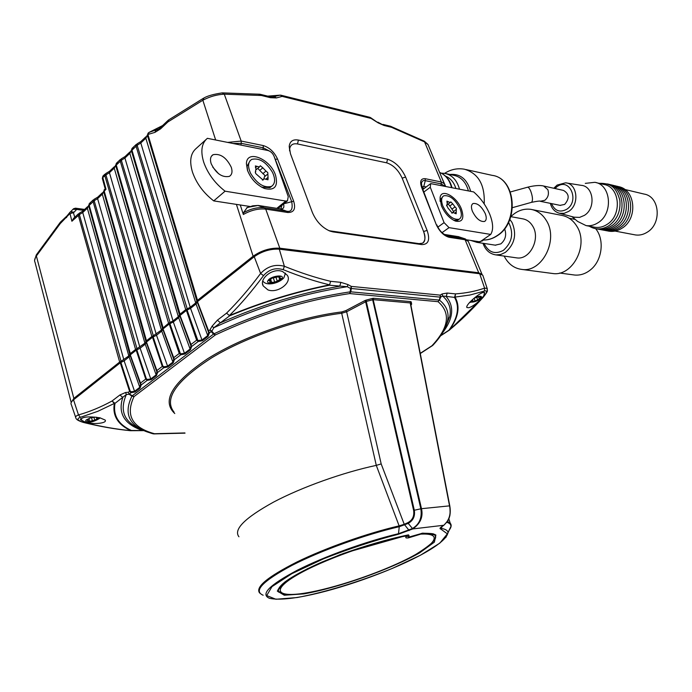 <?xml version="1.0" encoding="UTF-8"?>
<svg xmlns="http://www.w3.org/2000/svg" width="692" height="692" viewBox="0 0 692 692"><rect width="100%" height="100%" fill="white"/><g stroke="black" fill="none" stroke-linecap="round" stroke-linejoin="round"><path stroke-width="1.04" d="M277.276 281.151L281.229 278.487L279.689 277.976L280.269 276.532L272.743 277.795L273.323 277.942L274.715 282.059L277.276 281.151L275.952 277.267M270.684 279.464L271.697 282.44L269.707 282.639L270.278 281.212L269.776 279.724M269.093 280.044L269.378 280.883L268.738 280.372L272.743 277.795M271.697 282.44L274.715 282.059M269.378 280.883L270.278 281.212M279.724 276.35L279.983 277.12M275.805 277.258L273.323 277.942M278.668 276.558L279.706 279.594M93.939 417.388L94.735 420.182L98.212 418.167L96.672 417.786L96.828 417.285M89.008 419.023L89.649 421.307L87.797 421.497L87.945 419.352M87.192 419.612L87.374 420.278L86.742 419.94L90.254 417.951L95.055 417.094M94.735 420.182L89.649 421.307M87.374 420.278L88.282 420.528M91.43 417.371L92.434 420.926M96.361 417.233L96.863 418.98M474.072 298.261L475.162 301.037L479.513 298.987L480.992 296.963L478.12 296.617M474.02 298.269L478.207 296.851M475.162 301.037L473.155 301.625L472.463 299.619M471.243 300.76L471.46 301.305L473.12 301.297M471.46 301.305L470.551 301.452M480.006 296.98L480.274 297.672M476.572 296.989L477.739 299.982M445.57 176.149C450.457 178.181 453.874 182.247 455.838 188.345M624.755 189.452L643.958 194.037C659.839 196.26 662.106 223.784 647.055 232.313C643.309 234.623 639.443 235.505 635.446 234.943L634.313 234.726M595.95 182.576L603.787 184.444C620.041 186.684 622.342 215.489 606.927 224.493C603.104 226.933 599.151 227.867 595.059 227.296L593.9 227.08M585.285 183.371L594.852 182.316C611.174 184.548 613.493 213.646 598 222.755C594.16 225.22 590.181 226.172 586.072 225.601L577.604 221.423L571.929 216.605M566.584 182.991L581.09 185.326C593.701 185.949 596.193 208.335 584.385 215.376L579.576 217.4L574.057 217.176M573.296 274.854L574.732 275.044C580.458 275.511 585.795 273.712 590.734 269.646C602.23 260.443 604.756 239.692 595.674 228.697M510.8 216.648L522.486 218.793C526.785 219.511 530.202 221.959 532.728 226.154C540.772 238.714 529.908 260.071 516.803 257.891L515.817 257.753M510.86 216.657C516.82 210.835 523.472 208.396 530.799 209.339C537.321 210.48 542.502 214.217 546.36 220.558C558.816 239.813 542.156 272.613 522.036 269.447C514.762 268.574 509.078 264.647 504.996 257.658L504.165 256.083M532.243 209.624L561.471 215.333C567.898 216.458 573.011 220.099 576.817 226.249C589.1 244.925 572.699 276.636 552.847 273.522L551.334 273.323M544.007 186.087L563.47 190.412C569.317 193.812 569.715 198.483 564.655 204.425L560.079 205.36M495.23 245.158L500.835 243.878C505.515 239.847 506.769 234.813 504.606 228.775M271.575 186.33L269.88 187.679L261.55 187.125M272.518 172.386C275.606 179.219 275.234 183.899 271.394 186.425C264.007 188.198 257.087 183.847 250.616 173.355C247.58 166.538 247.944 161.885 251.732 159.394C259.18 157.62 266.109 161.945 272.518 172.386M247.58 170.613L247.079 166.253L250.02 160.795M257.813 168.338L259.725 170.431L262.822 167.801L260.296 165.751L259.396 166.988L255.374 165.942L255.997 168.718L255.435 171.746M263.911 178.795L264.413 176.823L267.216 174.47M259.725 170.431L264.673 175.214L264.828 176.477M262.865 173.701L265.962 171.08L267.778 172.593L268.081 178.207L267.96 179.782L263.989 178.752L263.064 180.032L255.988 173.839L255.331 172.637L255.642 171.564M265.962 171.08L262.822 167.801M262.649 180.11L263.427 179.453M266.013 179.046L267.709 177.628M255.391 167.758L256.957 166.426M255.357 171.875L255.789 171.512M458.632 219.58L457.637 220.29L453.58 220.255M460.137 209.053C462.04 214.278 461.685 217.677 459.081 219.252C453.113 220.047 447.689 215.584 442.793 205.887C440.934 200.689 441.288 197.315 443.849 195.767C449.835 194.98 455.267 199.408 460.137 209.053M440.164 201.459L440.294 199.91L442.837 196.519M448.217 204.036L449.765 206.008L452.741 203.846L450.795 201.874L450.207 202.583L446.902 201.147L447.3 203.336L446.66 205.533M449.765 206.008L453.494 211.363M452.049 209.045L455.025 206.891L456.374 208.361L456.158 213.811L452.871 212.401L452.274 213.119L448.018 208.084L446.772 205.455M455.025 206.891L452.741 203.846M452.533 212.643L455.768 209.728M451.988 213.162L452.516 212.781M454.748 213.075L456.011 212.159M446.963 202.661L448.191 201.77M247.459 170.275L246.413 163.667C246.629 148.979 270.537 158.935 275.589 175.405C278.314 186.529 274.612 190.888 264.482 188.492C256.611 185.006 250.937 178.934 247.459 170.275M231.301 167.326C226.466 157.534 220.402 153.321 213.11 154.688C210.489 156.297 209.84 159.281 211.155 163.658C216.016 173.502 222.08 177.74 229.337 176.382C232.002 174.747 232.659 171.737 231.301 167.326M218.611 173.77L212.738 167.109M205.887 139.672L196.32 148.33C190.473 153.261 189.21 161.245 192.532 172.282C196.476 183.458 203.543 192.999 213.724 200.896L249.786 206.45M207.375 138.322C201.571 143.218 200.36 151.211 203.742 162.3C207.756 173.554 214.866 183.172 225.073 191.182L285.779 201.061L287.44 200.87L288.253 196.666L274.11 156.383C272.795 153.313 270.788 151.375 268.089 150.545L207.375 138.322M213.724 200.896L225.073 191.182M461.529 209.304C464.436 218.56 462.412 222.495 455.466 221.094C449.463 218.456 444.748 213.3 441.34 205.619L440.121 197.436C441.435 187.965 456.988 196.753 461.529 209.304M472.402 211.285C476.113 218.611 480.179 222.002 484.573 221.457C486.528 220.272 486.761 217.66 485.274 213.629C481.571 206.337 477.515 202.964 473.103 203.517C471.174 204.685 470.941 207.271 472.402 211.285M490.706 234.424C493.517 229.891 493.223 223.239 489.832 214.459C486.13 205.654 480.75 198.146 473.674 191.935L430.675 183.605L430.277 187.238L444.082 222.642L449.047 227.642L490.706 234.424L479.971 241.854L467.065 239.873M105.141 188.743L104.189 190.975L146.479 340.784L145.951 341.58L103.722 191.77L102.312 194.201L97.598 198.613L94.173 200.723L136.99 348.682L135.571 349.434L93.057 201.407L94.103 199.279M90.721 203.102L89.64 203.284L89.147 205.074L130.312 353.603L129.802 354.382L88.706 205.844L87.348 208.214L128.807 355.922L129.802 354.382M88.628 205.42L87.348 208.214L82.746 212.513L79.372 214.581L121.065 361.31L119.664 362.046L78.282 215.255L79.329 213.136M82.91 211.043L79.442 213.093L79.372 214.581L71.89 221.241L73.603 218.335L78.438 213.802M148.382 132.881L147.967 134.637L197.505 300.319L195.698 302.94L190.231 307.265L185.733 309.653L135.995 145.995L137.007 143.875M133.418 147.984L132.336 148.123L131.887 149.896L180.058 314.151L178.337 316.694L173.009 320.906L168.589 323.25L162.508 328.458L115.728 165.596L114.232 168.156L161.409 330.093L162.508 328.458M168.589 323.25L120.209 160.976L121.23 158.857M117.744 162.862L116.663 163.009L116.204 164.774L163.061 327.636M115.65 165.129L114.232 168.156L109.431 172.697L105.911 174.903L153.321 335.741L151.868 336.502L104.795 175.595L105.824 173.484M185.733 309.653L180.058 314.151M482.134 274.534L478.726 272.769L279.81 248.203C270.39 247.736 261.49 250.417 253.116 256.23L197.505 300.319M468.588 242.079L468.276 241.326L465.119 239.752L449.108 237.295C443.806 235.764 439.515 231.517 436.237 224.545L421.558 187.264C419.646 181.235 420.857 178.38 425.208 178.692L441.314 181.987L444.29 183.683L428.037 144.602L424.836 142.007L391.482 127.293L384.069 125.477L378.221 122.916L371.111 118.436L282.128 96.378L276.419 97.927L270.511 97.71L261.394 95.479L224.286 94.181C217.02 94.536 209.866 96.551 202.834 100.228L167.922 121.922L160.561 128.876L154.93 132.38L155.717 130.425L158.252 129.248M151.868 336.502L146.479 340.784M135.571 349.434L130.312 353.603M153.321 335.741L161.409 330.093M136.99 348.682L144.905 343.171L145.951 341.58M121.065 361.31L128.807 355.922M119.664 362.046L73.845 398.376L71.129 402.675M240.28 204.988L243.342 214.485L243.42 212.781L247.226 207.462L257.969 205.463M278.824 208.664L278.703 207.963M333.008 231.898L329.902 231.067C322.022 227.582 316.166 221.353 312.343 212.401L290.467 153.762L289.213 146.272C289.896 141.203 292.967 139.135 298.416 140.069L387.563 159.238C395.184 161.729 401.204 167.672 405.624 177.065L427.102 230.41C430.277 239.882 428.469 244.605 421.67 244.579L333.008 231.898L330.231 230.894L418.945 243.627L422.232 243.247C425.225 242.096 425.701 238.221 423.651 231.63L402.164 178.138C398.393 170.059 393.22 164.956 386.664 162.828L297.499 143.953C292.82 143.175 290.199 144.957 289.611 149.299L289.602 150.908M428.4 145.484L428.045 144.611M60.239 222.366L36.451 254.699L36.382 255.997C34.626 258.67 34.159 260.711 34.981 262.138L71.112 402.199M162.611 125.555L148.979 132.431L158.702 128.963M272.397 96.975L279.949 95.202M243.42 212.781C250.668 208.733 257.709 207.064 264.543 207.764L286.54 211.172C291.393 212.254 293.097 209.019 291.643 201.45L274.144 156.478M269.473 151.046L263.289 147.811L262.882 149.498M240.868 145.069L241.274 143.348L263.289 147.811L263.194 145.554C269.499 147.508 274.274 152.006 277.535 159.048L293.668 201.199C295.951 208.854 293.962 212.617 287.708 212.487L265.719 209.114L264.543 207.764L257.891 205.463L252.796 205.801L246.612 207.903M421.912 187.004L423.763 186.468L425.295 180.655C423.418 180.145 422.137 180.941 421.454 183.06L421.437 185.093M436.868 225.012L436.808 224.857C438.607 228.818 440.778 232.754 446.703 235.79L465.275 238.913L468.276 241.326L481.969 274.248M465.275 238.913L458.294 236.629L463.986 238.602L465.119 239.752L478.726 272.769M422.942 242.831C425.381 240.427 425.623 236.69 423.651 231.63M328.683 230.557L330.231 230.894M71.89 221.241L69.745 212.479L70.385 211.864L73.413 212.678L69.728 213.742L60.256 223.568L36.382 255.997L73.845 398.376M109.57 171.244L105.928 173.441L105.911 174.903L102.797 177.498L102.407 178.666L105.149 188.708L106.006 189.271L103.722 191.77L104.31 189.539M441.02 185.361L441.314 181.987L424.257 141.151L427.881 144.36M384.069 125.477L377.849 122.155M378.221 122.916L370.445 117.553M369.926 117.337L371.111 118.436L369.926 117.337L281.047 95.236M69.555 212.79L67.055 215.861L66.544 217.625M280.485 95.193L282.128 96.378L280.398 95.185L267.839 96.162M276.419 97.927L274.586 96.724L271.991 96.958M270.511 97.71L269.3 96.525L260.296 94.311M70.627 211.709L74.096 212.159L73.413 212.678L74.745 217.262M70.887 211.493L72.997 209.261L76.665 209.434L74.096 212.159M232.936 143.469L241.274 143.348L241.197 141.099L224.286 94.181L222.028 92.91C213.577 94.199 207.539 95.894 203.924 97.996L202.834 100.228L215.653 139.992M160.561 128.876L160.976 127.094L168 120.451M154.93 132.38L148.278 134.343L148.979 132.431L162.456 125.693M196.9 301.193L147.457 135.502L145.83 138.21L195.698 302.94M147.361 134.966L145.83 138.21L140.796 142.984L137.146 145.277L187.229 308.857M179.488 314.998L131.394 150.726L129.837 153.365L178.337 316.694M131.316 150.233L129.837 153.365L124.923 158.018L121.342 160.267L170.059 322.472M434.983 535.08L434.896 534.38L434.983 535.08M259.699 593.07C254.985 587.3 267.432 576.929 297.032 561.939C325.923 547.83 367.236 533.255 399.12 525.868L399.249 526.69C365.341 534.544 320.898 550.564 292.033 565.364C262.726 581.072 253.099 591.029 263.15 595.224M99.942 417.812L105.141 420.044C107.589 423.115 94.199 424.758 85.817 422.336L80.635 419.828C81.881 416.809 88.316 416.134 99.942 417.812M282.621 271.549L287.258 275.217C292.534 282.44 277.803 293.693 267.951 289.913L263.185 285.891C258.92 278.764 272.89 267.389 282.621 271.549M481.632 298.364C477.195 303.139 472.982 306.253 468.986 307.724L466.927 307.559C465.024 305.397 478.051 293.901 482.938 292.517L484.677 292.552L483.751 295.631M75.618 417.198L71.354 404.708C70.446 403.367 71.172 401.732 73.534 399.812L120.27 362.79L124.136 360.852L129.119 356.908L130.286 354.866L136.194 350.187L140.121 348.206L145.225 344.166L146.453 342.056L152.517 337.263L156.504 335.239L161.746 331.105L163.035 328.925L169.246 324.003L173.311 321.953L178.674 317.706L180.041 315.457L186.407 310.414L190.542 308.321L196.052 303.961L197.48 301.643L254.241 256.697C262.104 251.239 270.451 248.731 279.291 249.163L479.694 273.747L482.8 275.226L483.051 275.978M130.537 430.701L130.823 430.632C117.796 424.654 112.303 415.598 114.344 403.445L97.797 411.316L80.35 417.328C76.224 418.824 77.452 420.546 84.017 422.483C101.093 426.618 116.697 429.334 130.823 430.632L130.399 430.701C115.417 429.23 99.83 426.497 83.62 422.501L83.62 422.501C78.793 421.03 76.232 419.586 75.938 418.15C75.039 417.017 75.886 415.935 78.49 414.923C89.649 411.766 100.833 407.13 112.035 401.005L119.863 395.002L125.537 392.511L126.368 394.509L114.984 403.367C112.943 415.485 118.401 424.516 131.368 430.476L143.659 430.51M440.821 335.49L448.926 330.214C457.966 317.68 459.834 306.738 454.506 297.378L442.569 295.986L440.614 297.179L351.311 288.503L350.792 291.825L350.143 291.851L350.662 288.529L347.289 286.696L329.504 285.225C296.02 291.894 262.726 302.101 229.64 315.829L213.871 327.688L212.003 326.295L217.383 320.188L226.552 313.147C238.316 301.47 249.665 288.244 260.607 273.47C267.397 266.316 275.321 263.911 284.377 266.273C300.501 272.812 315.898 277.829 330.577 281.315L340.836 282.345L347.938 284.568L351.276 286.401L440.216 295.129L442.162 293.927L447.214 293.053L455.544 293.892C466.105 293.123 475.793 291.202 484.599 288.132L487.159 288.374L487.35 289.074M163.035 328.925L174.427 359.632L173.19 362.919L167.879 366.968L163.788 367.746L162.239 366.319L152.517 337.263M169.921 323.666L180.776 354.797L179.202 353.361L169.246 324.003M146.453 342.056L157.603 372.46L156.92 372.045L146.254 342.41M130.286 354.866L141.194 384.968L140.528 384.562L130.087 355.204M153.174 336.926L162.828 366.016L163.805 366.795L163.788 367.746L157.603 372.46L156.427 375.678L151.237 379.623L147.232 380.366L145.701 378.965L136.194 350.187M136.843 349.858L146.28 378.662L147.24 379.441L147.232 380.366L141.194 384.968L140.069 388.117L135.009 391.966L131.073 392.684L129.568 391.291L120.27 362.79M180.041 315.457L191.693 346.476L190.395 349.841L184.937 353.993L180.776 354.797L174.427 359.632L173.735 359.217L162.819 329.288M187.1 310.068L198.197 341.511L196.606 340.057L186.407 310.414M197.48 301.643L209.399 332.973L208.041 336.424L202.445 340.68L198.197 341.511L191.693 346.476L190.975 346.061L179.816 315.837M420.234 353.361L431.912 345.792C448.926 327.619 450.976 312.914 438.071 301.677L349.685 293.572L350.792 291.825L439.152 300.068L440.259 297.058L440.216 295.129L440.614 297.179L439.515 300.181C446.582 305.786 449.264 312.68 447.56 320.872C446.383 326.434 443.408 332.307 438.633 338.483M174.782 413.539C161.253 400.884 172.239 382.589 207.738 358.672C242.978 336.528 298.667 317.161 341.839 311.919L345.801 310.647L346.657 311.772L341.692 313.26C300.043 318.363 246.586 336.641 211.553 357.902C176.062 380.868 163.563 398.955 174.064 412.173M441.219 527.019L440.64 527.97L441.418 528.463C445.596 529.129 447.776 530.513 447.966 532.624C444.532 554.932 305.345 606.339 269.456 598.303C260.114 594.402 269.37 585.051 297.223 570.26C324.609 556.333 366.596 541.187 398.687 533.644L412.216 528.645C419.352 524.501 422.224 517.884 420.831 508.802L421.489 508.689C423.331 516.82 420.433 523.567 412.787 528.93L398.445 534.233C374.017 540.582 349.062 548.765 323.579 558.79L291.834 573.685L271.947 586.669L266.705 595.578L275.9 599.255L297.05 597.542C324.626 592.482 360.195 581.557 392.407 568.374L420.451 555.218L439.861 543.108L447.343 533.843L440.83 529.077C439.489 528.809 439.792 528.005 441.738 526.655L443.788 525.263C449.307 520.272 451.21 513.801 449.532 505.852L449.791 505.887C450.95 512.677 449.938 518.247 446.764 522.607M238.939 536.776C233.256 529.527 244.83 517.945 273.66 502.046C301.902 487.125 343.275 472.359 376.284 465.379L381.18 463.917L404.232 524.311L399.12 525.868L376.284 465.379L341.692 313.26L341.839 311.919M409.206 530.548L404.232 524.311L407.7 522.745C412.475 520.246 414.447 516.128 413.626 510.393L365.644 301.781L366.267 301.444L414.3 510.229C415.252 516.232 413.176 520.635 408.09 523.455L399.249 526.69L398.445 534.233M449.566 329.989L449.411 330.041C460.336 321.027 471.52 310.189 482.964 297.525C487.254 292.361 487.739 290.207 484.426 291.047L469.998 295.017L455.051 297.084C460.379 306.487 458.493 317.472 449.411 330.041L449.765 329.833M329.626 284.844C315.742 281.601 300.267 276.541 283.21 269.664C275.598 267.406 269.041 269.396 263.531 275.624C251.931 291.228 240.548 304.541 229.372 315.561C262.597 301.781 296.012 291.54 329.626 284.844L330.577 281.315L329.626 284.844M347.938 284.568L347.289 286.696C302.395 293.642 257.917 307.309 213.871 327.688L211.83 331.226L214.113 333.734L213.499 334.098L211.216 331.589L209.399 332.973L208.673 332.567L197.246 302.032M120.918 362.47L130.139 390.997L131.082 391.767L131.073 392.684L129.456 393.921L132.215 395.815L131.904 396.144L129.145 394.25L126.368 394.509C119.258 410.84 124.257 422.466 141.358 429.386M125.537 392.511L128.305 392.26L129.145 394.25L128.305 392.26L130.139 390.997M208.327 331.243L210.005 329.816L211.83 331.226L211.216 331.589L210.005 329.816L212.003 326.295M351.311 288.503L350.662 288.529L351.276 286.401L351.311 288.503M439.152 300.068L438.071 301.677L439.152 300.068M482.964 297.525L449.601 329.972L440.726 335.758M482.8 275.226L487.151 288.4C486.692 291.323 489.651 289.031 483.103 297.456L483.224 297.326M484.426 291.047L484.599 288.132L479.694 273.747M442.473 332.964C453.338 318.588 454.566 306.461 446.176 296.574L447.214 293.053M444.999 328.224L449.748 316.599C451.452 308.546 449.056 301.669 442.569 295.986L442.162 293.927M217.383 320.188L220.454 322.835C259.898 305.362 299.671 293.157 339.763 286.22L340.836 282.345M141.082 430.476L141.782 430.242C124.058 423.911 117.735 412.96 122.821 397.39L119.863 395.002M283.21 269.664L284.377 266.273L279.291 249.163M263.531 275.624L260.607 273.47L254.241 256.697M73.534 399.812L78.49 414.923L80.35 417.328M372.357 298.451L373.637 298.295L373.187 299.662L366.267 301.444L366.068 300.138L372.357 298.451L420.831 508.802L413.626 510.393M443.814 525.254L412.787 528.93L407.7 522.745M440.83 529.077L442.292 526.335M410.918 305.267L411.645 304.117L410.918 304.99L410.494 302.793L411.23 301.92L410.676 301.617L410.226 302.932L449.791 505.887L410.503 303.105M366.068 300.138L364.788 300.639L365.644 301.781L346.657 311.772L381.18 463.917M198.215 340.542L201.96 339.98L190.542 308.321M202.445 340.68L201.96 339.98L207.557 335.715L208.673 332.567M180.794 353.837L184.461 353.301L173.311 321.953M184.937 353.993L184.461 353.301L189.911 349.149L190.975 346.061M131.082 391.767L134.551 391.3L124.136 360.852M135.009 391.966L134.551 391.3L139.611 387.451L140.528 384.562M147.24 379.441L150.778 378.948L140.121 348.206M151.237 379.623L150.778 378.948L155.96 375.003L156.92 372.045M163.805 366.795L167.403 366.284L172.723 362.236L173.735 359.217M281.86 278.738C279.084 283.296 264.716 285.121 268.063 280.459C270.823 275.84 285.363 274.049 281.86 278.738M99.086 417.639L98.792 418.288C96.595 421.653 83.377 423.478 86.119 420.027L92.244 416.913M100.262 417.882C94.562 422.008 83.914 425.243 80.938 418.721L80.834 418.539M475.707 296.911C481.788 295.484 483.059 296.366 479.513 299.541C475.594 301.773 472.463 302.56 470.119 301.894M441.332 173.164L444.818 173.389C452.101 174.964 456.979 180.197 459.445 189.072M451.521 187.48C449.497 179.859 445.527 174.851 439.619 172.438M497.055 235.652C519.104 222.106 515.462 177.974 492.22 175.37C515.947 178.251 519.606 222.011 497.47 235.6C492.747 238.783 487.817 240.245 482.661 239.994C487.644 240.219 492.444 238.775 497.055 235.652M441.825 177.74L445.579 186.278M468.397 190.871C465.932 182.074 461.071 176.884 453.814 175.31L446.003 173.64M449.774 174.445C460.206 173.502 467.169 179.133 470.664 191.329M444.627 173.355C450.769 169.402 457.334 168.018 464.332 169.194C478.423 173.329 485.049 184.902 484.201 203.915M551.533 203.604C554.75 210.948 559.811 212.851 566.722 209.295C579.948 201.035 569.689 177.109 557.112 186.615L554.941 188.518M557.155 185.067L565.563 182.826C577.448 183.406 579.784 204.668 568.66 211.397L564.127 213.335L559.473 213.274L574.637 217.331M509.831 219.433L512.019 222.461C516.967 234.207 514.77 244.172 505.419 252.355L500.774 254.5L495.948 254.907L516.803 257.891M484.08 243.454C488.543 252.485 494.988 254.777 503.43 250.322C512.236 242.338 513.948 233.014 508.559 222.348M510.385 191.961L527.304 187.29C528.333 186.987 529.484 188.276 530.747 191.156C532.736 196.822 532.996 200.55 531.543 202.332L531.292 202.401M527.555 187.212C537.399 184.755 542 185.603 543.618 186.001L547.839 189.634C549.18 193.916 548.176 197.471 544.82 200.308L540.175 201.268M476.598 242.312L482.22 240.989L483.397 240.02M276.809 208.353L285.779 201.061M449.047 227.642L442.05 232.642M430.277 187.238L423.876 192.03M437.872 227.114L444.082 222.642M227.642 142.405L241.179 141.056L263.194 145.554M97.754 197.133L94.216 199.235L94.173 200.723L88.706 205.844L89.277 203.638M140.9 141.523L137.111 143.832L137.146 145.277L131.394 150.726L131.982 148.469M125.044 156.565L121.334 158.814L121.342 160.267L115.728 165.596L116.308 163.355M104.924 174.159L103.264 175.733L102.797 177.498L106.006 189.271M149.048 132.336L147.457 135.502L148.045 133.21M236.405 204.391L253.116 256.23M243.342 214.485C250.997 210.169 258.453 208.379 265.719 209.114L279.81 248.203M444.8 186.122L444.636 184.548M83.637 210.359L76.665 209.434L75.48 208.188L73.439 208.785M424.369 188.336L422.414 188.319M280.874 209.01L281.8 205.446M426.211 186.952L423.763 186.468L422.284 187.982M277.535 159.048L275.156 159.359M293.668 201.199L283.902 203.742M283.573 204.01C284.438 207.436 283.46 209.096 280.632 208.975L258.272 205.463M287.708 212.487L286.54 211.172L280.061 208.889M444.489 186.061L441.409 183.925L425.295 180.655L425.208 178.692M445.613 235.306L447.975 236.128L449.108 237.295M444.152 234.406L458.294 236.629L444.203 234.432M427.102 230.41L423.608 231.517M402.164 178.138L405.624 177.065M386.664 162.828L387.563 159.238M421.67 244.579L418.945 243.627M297.499 143.953L298.416 140.069M424.257 141.151L390.617 126.29L391.482 127.293L390.504 126.255M60.464 222.08L60.256 223.568L60.766 221.803L66.7 216.198M258.92 94.441L259.76 94.224L261.394 95.479L260.071 94.268M168.277 120.174L167.922 121.922L168.632 119.932L203.491 98.221M422.198 187.766L421.558 187.264M421.454 183.181L422.137 187.61L436.237 224.545M114.344 166.72L109.898 170.933L109.431 172.697L156.219 334.21M87.495 206.752L83.248 210.731L82.746 212.513L123.859 359.84M103.653 191.321L102.312 194.201L144.905 343.171M102.451 192.739L98.091 196.822L97.598 198.613L139.836 347.185M145.925 136.765L141.229 141.211L140.796 142.984L190.231 307.265M129.94 151.92L125.373 156.254L124.923 158.018L173.009 320.906M434.74 534.622C433.46 535.738 444.117 536.845 415.373 554.681C387.65 570.208 336.84 588.001 305.293 593.096C294.429 594.774 286.921 595.025 282.786 593.848L279.006 591.599L278.054 589.783M407.026 535.176L406.559 535.893C374.96 541.282 322.299 560.105 296.712 575.208C270.728 590.38 276.973 597.758 305.475 593.027C333.743 588.451 378.057 573.582 406.74 559.205C435.623 544.829 444.004 532.875 420.771 534.129L408.297 537.909C405.477 538.194 405.01 537.597 406.896 536.127L407.398 535.842M435.052 534.968L435.38 537.018M421.393 533.394L420.771 534.129M419.118 534.605L418.66 534.276M408.168 534.933L409.11 535.617C407.588 537.675 410.581 537.303 418.08 534.501L422.812 533.125L435.882 535.002L434.403 542.121L419.629 552.882C390.418 569.404 338.63 587.785 303.875 593.883L284.291 595.232L277.302 591.063L285.19 581.721L307.421 568.746L340.023 554.699C364.918 545.772 387.632 539.189 408.168 534.933L407.796 535.002M173.389 357.946L179.799 353.05M156.582 370.791L162.828 366.016M140.191 383.325L146.28 378.662M190.637 344.772L197.211 339.746M152.733 433.746L146.419 431.67C128.634 424.81 123.799 412.968 131.904 396.144L134.032 396.559L132.215 395.815L213.499 334.098L215.35 334.954L134.032 396.559C125.261 415.165 132.068 427.552 154.446 433.72L184.911 432.941M373.637 298.295L410.676 301.617M411.23 301.92L411.645 304.117M411.351 304.679L410.892 305.12M345.801 310.647L364.788 300.639M349.685 293.572C304.454 300.371 259.673 314.168 215.35 334.954L214.113 333.734C258.998 312.672 304.342 298.71 350.143 291.851L349.685 293.572M278.08 589.42L278.937 591.868L280.13 592.681M447.508 521.517L450.181 523.152C451.772 524.917 451.409 527.295 449.082 530.297M373.187 299.662L421.489 508.689L449.532 505.861L410.226 302.932L373.187 299.662M185.024 433.149L153.546 433.919M420.269 353.534L432.578 345.542M445.094 328.146L449.748 316.599L447.56 320.872C445.691 328.761 440.735 336.952 432.699 345.455L433.054 345.074M229.372 315.561L226.552 313.147L229.372 315.561M455.051 297.084L454.506 297.378L455.544 293.892L455.051 297.084M114.984 403.367L114.344 403.445L112.035 401.005L114.984 403.367M448.304 531.923L451.097 526.076L449.99 523.809L447.067 522.183M448.849 518.784L451.097 526.076L445.838 537.52M404.232 524.311L404.621 525.02M441.738 526.655L442.188 526.352M449.532 505.861L449.783 505.878C450.224 511.933 450.172 515.419 449.618 516.336L448.131 520.41L443.909 525.237L440.942 527.356M420.831 508.802L421.489 508.689M422.812 533.125L422.38 533.203M407.934 535.063L409.11 535.617M208.041 336.424L196.052 303.961M190.395 349.841L178.674 317.706M140.069 388.117L129.119 356.908M156.427 375.678L145.225 344.166M173.19 362.919L161.746 331.105M167.879 366.968L156.504 335.239M262.83 281.021C266.42 286.575 279.118 283.262 283.85 277.855L285.476 273.15M270.866 248.662L271.169 249.553M279.62 277.786L279.153 276.411M259.327 252.433L259.638 253.35M79.641 393.783L79.909 394.76M469.444 302.62L480.17 299.446C483.838 296.583 485.118 294.204 483.993 292.318M470.448 271.748L470.802 272.657M479.227 298.719L478.622 297.188M439.61 172.429C445.769 174.894 449.895 179.937 451.98 187.567M492.22 175.37L465.863 169.531M607.42 230.877C612.368 232.062 617.186 231.197 621.866 228.291C638.249 218.819 635.628 188.717 617.757 186.52M605.249 230.471C610.214 231.656 615.032 230.791 619.729 227.876C636.121 218.378 633.5 188.198 615.603 186.001M603.078 230.055C608.043 231.249 612.87 230.384 617.575 227.46C633.993 217.928 631.372 187.679 613.441 185.482M600.89 229.649C605.863 230.843 610.699 229.969 615.404 227.037C631.848 217.487 629.227 187.151 611.27 184.963M598.692 229.234C603.675 230.427 608.519 229.554 613.233 226.613C629.694 217.037 627.073 186.632 609.081 184.435M596.478 228.818C601.469 230.021 606.33 229.147 611.045 226.189C627.532 216.579 624.902 186.105 606.884 183.908M589.281 226.206C595.57 229.96 602.092 229.813 608.848 225.765C617.238 219.511 620.888 210.939 619.807 200.066C616.901 190.447 613.596 182.904 599.177 183.345M586.072 225.601L595.059 227.296M615.015 231.076L635.446 234.943M557.051 185.145L553.773 188.259M550.365 203.362C551.749 208.629 554.785 211.934 559.473 213.274M574.732 275.044L559.629 273.029M575.268 219.442L569.196 218.265M522.036 269.447L552.847 273.522M482.999 243.29C485.369 250.072 489.685 253.938 495.948 254.907M560.468 205.438L540.59 201.355C540.703 200.749 537.684 201.078 531.543 202.332L512.495 207.643M470.768 240.444L477.091 242.39L495.749 245.236M269.88 187.679L271.394 186.425M263.617 179.064L262.424 180.067M259.396 166.988L256.325 169.601M261.766 187.238L262.579 187.549M457.637 220.29L459.081 219.252M452.672 212.548L451.859 213.127M450.207 202.583L447.534 204.529M447.084 205.368L446.548 205.758M247.07 167.464L246.413 163.667M211.493 156.132L213.11 154.688M277.994 208.534L287.44 200.87M472.385 204.028L473.103 203.517M422.864 189.461L430.294 183.89M440.112 201.164L440.121 197.436M93.204 199.945L89.64 203.284M136.099 144.55L132.336 148.123M120.322 159.532L116.663 163.009M421.489 185.378L421.454 183.19M267.674 96.127L280.104 95.15M289.204 146.332L289.602 149.299M390.297 126.195L382.987 124.404M34.609 260.339L36.243 255.028M280.935 95.202L280.234 95.141M272.518 96.975L269.413 96.551M259.76 94.224L222.478 92.884M84.649 209.416L75.566 208.197M160.648 127.406L158.174 129.3M102.909 176.079L102.329 178.354M280.277 208.889L258.419 205.489M458.095 236.569L458.934 236.768M406.758 536.231L407.951 535.011M408.574 534.873L344.054 553.202L322.334 561.895C308.494 567.968 297.465 573.651 289.256 578.953C274.43 588.598 278.374 593.139 278.937 591.868M434.68 534.561C432.353 534.665 438.65 533.463 422.544 533.203L408.946 537.07L406.939 536.196M466.78 307.11L466.927 307.559M262.623 283.832L263.185 285.891M80.471 419.11L80.635 419.828M143.901 430.623L130.399 430.701"/></g></svg>
